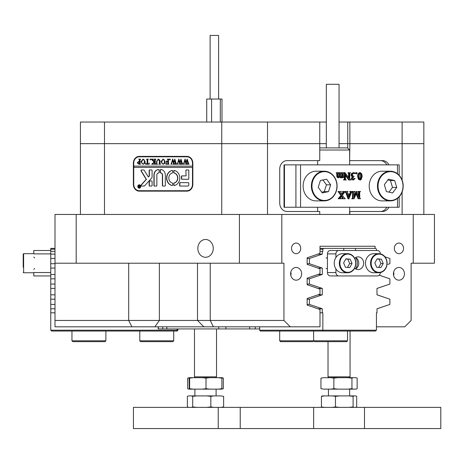 <?xml version="1.0" encoding="UTF-8"?>
<svg xmlns="http://www.w3.org/2000/svg" width="464" height="464" viewBox="0 0 464 464"><rect width="100%" height="100%" fill="white"/><g stroke="black" fill="none" stroke-linecap="round" stroke-linejoin="round"><path stroke-width="0.7" d="M404.44 273.818A6.357 5.51 90 0 0 398.93 267.455A6.357 5.51 90 0 0 393.426 273.818A6.357 5.51 90 0 0 398.93 280.175A6.357 5.51 90 0 0 404.44 273.818M393.634 275.546A6.357 5.51 90 0 0 393.837 273.818A6.357 5.51 90 0 0 393.634 272.084M301.635 273.818A6.357 5.51 90 0 0 296.125 267.455A6.357 5.51 90 0 0 290.621 273.818A6.357 5.51 90 0 0 296.125 280.175A6.357 5.51 90 0 0 301.635 273.818M290.829 275.546A6.357 5.51 90 0 0 291.032 273.818A6.357 5.51 90 0 0 290.829 272.084M300.718 248.379A5.301 4.588 90 0 0 296.125 243.078A5.301 4.588 90 0 0 291.537 248.379A5.301 4.588 90 0 0 296.125 253.68A5.301 4.588 90 0 0 300.718 248.379M403.523 248.379A5.301 4.588 90 0 0 398.93 243.078A5.301 4.588 90 0 0 394.342 248.379A5.301 4.588 90 0 0 398.93 253.68A5.301 4.588 90 0 0 403.523 248.379M213.249 248.379A8.903 7.708 -90 0 0 205.54 239.476A8.903 7.708 -90 0 0 197.826 248.379A8.903 7.708 -90 0 0 205.54 257.282A8.903 7.708 -90 0 0 213.249 248.379M203.87 326.813L197.507 320.45L283.933 320.45L290.296 326.813L54.996 326.813L54.996 214.461L281.816 214.461L281.816 263.216L283.933 263.216L283.933 320.45M332.688 246.256L319.992 246.256L319.992 253.419L307.139 257.81L307.139 264.381L319.992 268.772L319.992 273.772L307.139 278.162L307.139 284.734L319.992 289.124L319.992 294.124L307.139 298.509L307.139 305.08L319.992 309.471L319.992 326.813L290.296 326.813M376.449 326.813L404.765 326.813L411.121 320.45L411.121 263.216L413.244 263.216L413.244 214.461L281.816 214.461M317.637 211.491L317.637 207.251M317.637 164.859L317.637 160.619M80.434 214.461L80.434 122.038L104.475 122.038L104.475 143.66L326.331 143.66L319.754 143.66L319.754 160.619L287.077 160.619A8.48 7.343 90 0 0 279.734 169.099L279.734 203.012A8.48 7.343 90 0 0 287.077 211.491L319.754 211.491L319.754 214.461M349.647 160.619L349.862 143.66L339.051 143.66L402.114 143.66L402.114 122.038L423.841 122.038L423.841 143.66L402.114 143.66L423.841 143.66L423.841 214.461M413.244 214.461L434.443 214.461L434.443 263.216L413.244 263.216M388.902 164.859A8.48 7.343 90 0 0 382.539 160.619L349.862 160.619M349.862 214.461L349.862 211.491L382.539 211.491A8.48 7.343 90 0 0 388.902 207.251M402.114 214.461L402.114 192.102M402.114 180.009L402.114 143.66L349.862 143.66L349.862 122.038L402.114 122.038M221.74 214.461L221.74 122.038L267.508 122.038L267.508 143.66L80.434 143.66L104.475 143.66L104.475 214.461M375.069 248.379L375.069 246.256L319.992 246.256M387.904 257.81L384.981 256.807M387.916 264.381L389.888 263.709L389.888 258.483L384.998 256.83M387.904 278.162L379.233 275.198M387.916 284.734L377 288.463M387.916 298.514L377 294.785M387.916 305.08L377 308.809M54.996 320.45L197.507 320.45L197.507 263.216M76.195 214.461L76.195 263.216L239.418 263.216L239.418 214.461M326.331 122.038L319.754 122.038L319.754 143.66L267.508 143.66L267.508 214.461M139.241 156.38A6.786 5.875 -90 0 0 133.365 163.16L133.365 184.359A6.786 5.875 -90 0 0 139.241 191.145L186.975 191.145A6.786 5.875 -90 0 0 192.844 184.359L192.844 163.16A6.786 5.875 -90 0 0 186.975 156.38L139.241 156.38M281.816 263.216L239.418 263.216M76.195 263.216L54.996 263.216M347.107 246.256L375.069 246.256M140.725 156.38A6.786 5.875 -90 0 0 138.574 156.849M138.574 190.675A6.786 5.875 -90 0 0 140.725 191.145M380.422 211.491A8.48 7.343 90 0 0 386.779 207.251M386.779 164.859A8.48 7.343 90 0 0 380.422 160.619M349.862 122.038L339.051 122.038M104.475 122.038L221.74 122.038M267.508 122.038L319.754 122.038M259.678 328.93L158.195 328.93L158.195 326.813M326.331 147.9L326.331 84.303L339.051 84.303L339.051 147.9M349.647 164.859L349.647 150.017L319.754 150.017M319.754 147.9L347.53 147.9L349.647 150.017M399.173 196.858L399.173 207.251L284.014 207.251L284.014 164.859L284.467 164.859L284.467 207.251M397.48 173.704L397.48 164.859L300.55 164.859L300.55 207.251M341.875 172.921L340.762 173.304L340.889 176.819L341.44 177.155L342.49 176.482L342.49 173.826L341.875 172.718L343.888 172.718L343.273 173.826L343.308 176.738L343.888 177.155L342.676 177.758L341.852 177.758L341.852 177.434M342.49 177.758L342.49 176.749L341.034 177.758L340.402 177.758L339.346 176.749M341.034 177.758L339.984 176.749L338.523 177.758L337.885 177.758L336.887 176.906L336.731 173.205L336.18 172.718L338.824 172.718L338.227 173.316L338.331 176.813L338.894 177.155L339.95 176.482L339.312 176.482L339.323 173.826L338.708 172.921M338.256 177.155L339.312 176.482M340.802 177.155L341.852 176.482L341.852 173.826L341.243 172.921M349.357 179.98L345.373 174.505L345.494 179.545L346.243 179.98L344.062 179.98L344.833 179.487L344.932 178.669L344.932 172.602L349.299 178.367L349.177 173.159L348.429 172.718L350.61 172.718L349.833 173.211L349.734 178.971L350.964 179.98L348.725 179.98L345.373 175.38M344.062 179.98L343.424 179.98L344.062 179.777M343.644 179.777L344.201 179.487L344.3 178.669L344.3 172.602L344.932 172.602M348.661 177.492L348.539 173.159L348.006 172.921M348.429 172.921L347.791 172.921L348.429 172.718M353.046 179.377L354.27 178.483L355.064 178.565L353.371 180.078L351.584 179.516L351.283 178.623L352.159 177.004L351.022 175.125L351.526 173.507L353.446 172.62L355.151 173.159L354.154 173.524L352.855 173.124M355.998 173.826L355.476 173.223L355.998 172.62L356.636 172.62L357.158 173.223L356.636 173.826L355.998 173.826M360.244 180.078L358.353 179.237L357.657 176.407C357.535 174.476 358.196 173.211 359.652 172.62L360.284 172.62L361.734 173.832L362.222 176.297L361.073 179.736L360.244 180.078L358.985 179.237L358.295 176.407C358.167 174.476 358.834 173.211 360.284 172.62M354.102 196.052L355.998 191.481L356.723 191.481L359.252 197.589L359.13 191.916L357.964 191.684M358.62 196.052L358.492 191.916M359.13 191.916L357.744 191.481L360.563 191.481L359.791 191.974L359.687 192.792L359.78 198.157L360.563 198.737L358.138 198.737L356.114 193.865M358.771 198.737L356.433 193.099L354.096 198.737L351.718 198.737L353.127 198.244L352.495 198.244L352.594 192.792L352.466 191.916L351.932 191.684M351.932 198.54L352.495 198.244M347.907 193.9L349.775 193.9L350.39 192.131L349.67 191.481L352.28 191.481L351.254 192.983L348.893 198.841L346.591 192.856L345.518 191.481L348 191.481L347.368 192.137L347.907 193.9L350.413 193.9L351.028 192.131L350.303 191.481M348.725 198.841L348.087 198.841L345.958 192.856L344.885 191.684M342.397 198.737L343.035 198.105L341.817 195.831L340.443 198.111L341.11 198.737L338.204 198.737L340.936 195.419L338.07 191.481L341.388 191.481L340.814 192.357L342.119 194.596L343.418 192.659L342.786 192.659L343.076 192.067L342.473 191.481L345.338 191.481L342.368 195.013L343.627 197.13L345.28 198.737L341.759 198.737L342.403 198.105L341.481 196.33M341.817 194.097L342.786 192.659M295.916 207.251L295.916 164.859L284.467 164.859M295.916 164.859L300.55 164.859M397.48 164.859L399.173 164.859L399.173 175.253M353.127 198.244L353.226 192.792L353.104 191.916L352.356 191.481L354.977 191.481L354.2 191.974L354.102 197.589L356.636 191.481M353.104 191.916L352.466 191.916M350.291 194.201L348.012 194.201L349.079 197.119L350.291 194.201M350.303 191.684L349.67 191.684M351.028 192.131L350.39 192.131M350.871 192.757L350.233 192.757M348.783 196.301L349.653 194.201L348.012 194.201M338.836 198.737L340.303 197.304L339.671 197.304M340.303 197.304L341.574 195.419L340.936 195.419M339.265 198.441L338.627 198.441M338.836 198.54L338.204 198.54M342.815 197.496L342.183 197.496M343.035 198.105L342.403 198.105M342.397 198.54L341.759 198.54M343.418 192.659L343.708 192.067L342.473 191.684M343.708 192.067L343.076 192.067M341.574 195.419L340.216 193.163L338.708 191.684L338.07 191.684M340.216 193.163L339.584 193.163M361.352 176.169L361.038 173.722L360.273 172.921L359.374 174.052L359.165 176.651L359.803 179.603L360.789 179.452L361.352 176.169L360.714 176.169L360.4 173.722L359.641 172.921M358.295 176.407L357.657 176.407M358.985 179.237L358.353 179.237M360.789 179.452L360.157 179.452L360.714 176.169M361.038 173.722L360.4 173.722M359.612 179.777L360.157 179.452M356.636 173.826L356.108 173.223L355.476 173.223M356.108 173.223L356.636 172.62M354.792 173.524L353.493 173.124L352.356 174.528L352.756 175.792L354.067 176.349L352.617 178.182L353.684 179.377L354.908 178.483M353.846 173.171L353.208 173.171M354.56 173.49L353.928 173.49M353.371 180.078L352.222 179.516L351.921 178.623L352.791 177.004L351.66 175.125L352.164 173.507L351.526 173.507M352.164 173.507L354.078 172.62M351.66 175.125L351.022 175.125M352.791 177.004L352.159 177.004M351.921 178.623L351.283 178.623M352.222 179.516L351.584 179.516M349.177 173.159L348.539 173.159M344.833 179.487L344.201 179.487M343.824 176.952L343.389 176.952M341.875 172.718L341.353 172.921M342.49 176.482L341.852 176.482M341.916 177.004L341.284 177.004M339.95 176.482L339.955 173.826L339.346 172.718L338.824 172.718M339.346 172.718L341.353 172.718M339.346 172.921L338.824 172.921M339.955 176.424L339.323 176.424M338.523 177.758L337.525 176.906L337.369 173.205L336.18 172.921M337.369 173.205L336.731 173.205M337.427 173.826L336.789 173.826M337.525 176.906L336.887 176.906M139.345 187.961A1.485 1.288 -90 0 0 140.54 187.27M137.959 186.482A1.485 1.288 -90 0 0 140.528 186.482A1.485 1.288 -90 0 0 137.959 186.482M140.708 186.482A1.694 1.467 -90 0 0 137.773 186.482A1.694 1.467 -90 0 0 140.708 186.482M139.345 184.788A1.694 1.467 -90 0 0 138.156 185.687M140.957 170.584A0.638 0.551 -90 0 0 141.056 170.949L146.212 179.371L141.143 184.962A0.638 0.551 -90 0 0 141.526 186.058L143.962 186.058A1.27 1.102 -90 0 0 144.722 185.704L151.751 177.95A1.27 1.102 -90 0 0 152.093 177.033L152.093 170.456A0.51 0.441 -90 0 0 151.653 169.946L149.594 169.946A0.51 0.441 -90 0 0 149.153 170.456L149.153 175.583A1.27 1.102 90 0 1 148.816 176.5L148.358 177.004L144.368 170.485A1.27 1.102 -90 0 0 143.469 169.946L141.508 169.946A0.638 0.551 -90 0 0 140.957 170.584M141.717 169.946A0.638 0.551 -90 0 0 141.271 170.949L146.421 179.371L141.358 184.962A0.638 0.551 -90 0 0 141.735 186.058M166.593 178.002A7.633 6.606 -90 0 0 172.132 185.53A0.516 0.447 -90 0 0 172.654 185.02L172.654 183.489A0.516 0.447 -90 0 0 172.295 182.978A5.087 4.408 90 0 1 168.797 178.002A5.087 4.408 90 0 1 172.295 173.02A0.516 0.447 -90 0 0 172.654 172.515L172.654 170.984A0.516 0.447 -90 0 0 172.132 170.468A7.633 6.606 -90 0 0 166.593 178.002M172.306 170.479A7.633 6.606 -90 0 0 166.808 178.002A7.633 6.606 -90 0 0 172.306 185.525M156.971 163.925L157.499 164.239L155.968 164.239L156.513 163.85L156.577 161.275L158.276 159.077L159.9 160.126L160.005 163.316L160.619 164.239L158.781 164.239L159.314 163.891L159.396 161.078L158.253 159.291L156.884 161.234L156.971 163.925M152.65 163.531L154.031 161.982L151.194 159.152L153.201 159.152L152.847 159.529L153.079 159.958L154.622 161.692L154.582 159.546L154.007 159.152L155.846 159.152L155.231 160.068L155.272 163.844L155.846 164.239L154.007 164.239L154.622 163.316L154.622 161.785L152.987 163.618L153.294 164.239L151.699 164.239L153.335 162.76M150.278 159.077L150.643 159.506L150.278 159.929L149.907 159.506L150.278 159.077M149.298 163.154L149.234 164.239L145.626 164.239L145.563 163.154L146.514 164.024L147.158 164.024L147.158 160.068L146.543 159.152L148.381 159.152L147.836 159.494L147.767 164.024L148.741 163.972L149.176 163.154M145.197 161.71L144.49 163.653L143.011 164.308L140.911 161.721L143.063 159.077L145.197 161.71M192.479 167.4L192.479 184.359A6.357 5.51 -90 0 1 186.975 190.721L139.241 190.721A6.357 5.51 -90 0 1 133.736 184.359L133.736 167.4L192.693 167.4L192.693 166.129L133.736 166.129L133.736 163.16L133.365 163.16M192.479 166.129L192.479 163.16A6.357 5.51 -90 0 0 186.975 156.803L139.241 156.803A6.357 5.51 -90 0 0 133.736 163.16M137.24 162.858L138.632 161.484L139.386 161.571L139.299 159.459L138.771 159.152L140.609 159.152L139.995 160.068L140.082 163.925L140.609 164.239L138.985 164.239L137.24 162.858L138.84 161.484M165.207 161.71L164.5 163.653L163.021 164.308L160.921 161.721L163.073 159.077L165.207 161.71M165.944 163.108L166.86 164.024L167.84 164.024L167.84 161.837L167.046 161.837L166.367 162.539L166.367 160.915L167.046 161.623L167.84 161.623L167.8 159.546L167.226 159.152L169.064 159.152L168.449 160.068L168.49 163.838L169.064 164.239L165.88 164.239L165.822 163.108M169.917 159.077L170.288 159.506L169.917 159.929L169.551 159.506L169.917 159.077M172.063 164.094L170.764 164.094L171.245 163.763L172.666 159.077L173.756 162.104L174.795 159.077L176.285 163.815L176.767 164.239L175.137 164.239L175.566 163.775L174.539 160.277L173.93 162.69L174.789 164.239L173.089 164.239L173.553 163.751L172.567 160.324L171.576 163.78L172.063 164.094M178.24 164.094L176.946 164.094L177.428 163.763L178.843 159.077L179.933 162.104L180.977 159.077L182.468 163.815L182.944 164.239L181.32 164.239L181.749 163.775L180.722 160.277L180.113 162.69L180.972 164.239L179.266 164.239L179.73 163.751L178.75 160.324L177.758 163.78L178.24 164.094M184.423 164.094L183.123 164.094L183.605 163.763L185.026 159.077L186.116 162.104L187.16 159.077L188.645 163.815L189.126 164.239L187.502 164.239L187.932 163.775L186.899 160.277L186.296 162.69L187.154 164.239L185.449 164.239L185.913 163.751L184.927 160.324L183.935 163.78L184.423 164.094M180.078 182.665A0.516 0.447 -90 0 0 179.626 183.181L179.626 185.536A0.516 0.447 -90 0 0 180.078 186.058L187.705 186.058A1.27 1.102 -90 0 0 188.807 184.782L188.807 183.181A0.516 0.447 -90 0 0 188.361 182.665L180.078 182.665M185.873 175.879L181.911 175.879A0.516 0.447 -90 0 0 181.465 176.401L181.465 178.756A0.516 0.447 -90 0 0 181.911 179.272L188.361 179.272A0.516 0.447 -90 0 0 188.807 178.756L188.807 170.462A0.516 0.447 -90 0 0 188.361 169.946L186.319 169.946A0.516 0.447 -90 0 0 185.873 170.462L186.081 175.879L185.873 170.462M156.867 175.032A2.117 1.839 90 0 1 158.572 172.921A0.516 0.447 -90 0 0 159.065 172.306L159.065 170.039A0.516 0.447 -90 0 0 158.613 169.522A5.51 4.773 -90 0 0 153.926 175.032L153.926 185.548A0.51 0.441 -90 0 0 154.367 186.058L156.426 186.058A0.51 0.441 -90 0 0 156.867 185.548L156.867 175.032M174.11 182.978A0.516 0.447 -90 0 0 173.756 183.489L173.756 185.02A0.516 0.447 -90 0 0 174.278 185.53A7.633 6.606 -90 0 0 179.812 178.002A7.633 6.606 -90 0 0 174.278 170.468A0.516 0.447 -90 0 0 173.756 170.984L173.756 172.515A0.516 0.447 -90 0 0 174.11 173.02A5.087 4.408 90 0 1 177.608 178.002A5.087 4.408 90 0 1 174.11 182.978L174.325 182.978A0.516 0.447 -90 0 0 173.965 183.489L173.965 185.02A0.516 0.447 -90 0 0 174.418 185.536M151.653 186.058A0.51 0.441 -90 0 0 152.093 185.548L152.093 181.476A0.51 0.441 -90 0 0 151.653 180.966L149.594 180.966A0.51 0.441 -90 0 0 149.153 181.476L149.153 185.548A0.51 0.441 -90 0 0 149.594 186.058L151.653 186.058M160.602 172.915A2.117 1.839 90 0 1 162.371 175.032L162.371 185.536A0.516 0.447 -90 0 0 162.823 186.058L164.859 186.058A0.516 0.447 -90 0 0 165.312 185.536L165.312 175.032A5.51 4.773 -90 0 0 160.625 169.522A0.516 0.447 -90 0 0 160.167 170.039L160.167 172.399A0.516 0.447 -90 0 0 160.602 172.915L160.817 172.915A2.117 1.839 90 0 1 162.586 175.032L162.586 185.536A0.516 0.447 -90 0 0 163.032 186.058M138.742 186.052L138.371 185.71L138.777 185.71L139.444 186.511L139.241 185.71L139.855 185.71L139.855 187.404L138.69 186.986L138.956 186.052L138.371 185.757M133.945 166.129L133.945 167.4M186.975 190.721L188.454 190.721A6.357 5.51 -90 0 0 189.121 190.675M189.121 156.849A6.357 5.51 -90 0 0 188.454 156.803L186.975 156.803M160.764 169.528A0.516 0.447 -90 0 0 160.382 170.039L160.382 172.399A0.516 0.447 -90 0 0 160.817 172.915M149.808 180.966A0.51 0.441 -90 0 0 149.367 181.476L149.367 185.548A0.51 0.441 -90 0 0 149.808 186.058M174.418 170.462A0.516 0.447 -90 0 0 173.965 170.984L173.965 172.515A0.516 0.447 -90 0 0 174.325 173.02A5.087 4.408 90 0 1 177.822 178.002A5.087 4.408 90 0 1 174.325 182.978M158.682 169.528A5.51 4.773 -90 0 0 154.141 175.032L154.141 185.548A0.51 0.441 -90 0 0 154.582 186.058M186.534 169.946A0.516 0.447 -90 0 0 186.081 170.462M182.126 175.879A0.516 0.447 -90 0 0 181.679 176.401L181.679 178.756A0.516 0.447 -90 0 0 182.126 179.272M149.808 169.946A0.51 0.441 -90 0 0 149.367 170.456L149.367 175.583A1.27 1.102 90 0 1 149.025 176.5L148.358 177.004M180.287 182.665A0.516 0.447 -90 0 0 179.841 183.181L179.841 185.536A0.516 0.447 -90 0 0 180.287 186.058M138.156 187.27A1.694 1.467 -90 0 0 139.345 188.169M140.54 185.687A1.485 1.288 -90 0 0 139.345 185.003M139.629 185.809L139.299 185.757M139.455 185.757L139.855 185.71M139.855 187.404L138.69 186.986M138.904 186.986L139.061 186.569M139.27 186.569L138.956 186.052M139.658 187.288L139.444 186.58L138.933 186.963L139.658 187.236M139.299 159.459L139.386 161.571M139.507 159.459L138.933 159.291M138.985 159.291L140.609 159.152M140.609 164.239L139.2 164.239L137.454 162.858M138.945 164.024L139.594 163.949L139.594 161.774L138.835 161.692L137.976 162.812L138.945 164.024L139.386 163.949L139.386 161.774L138.835 161.692M143.121 164.302L140.911 161.721M141.126 161.721L143.179 159.082M143.074 164.094L144.229 163.589L144.675 161.733L144.217 159.802L143.074 159.291L141.648 161.629L142.094 163.583L143.074 164.094L144.02 163.589L144.461 161.733L144.002 159.802L143.074 159.291M149.234 164.239L145.835 164.239L145.8 163.635M147.071 159.454L147.158 164.024M147.279 159.454L146.694 159.291M146.757 159.291L148.381 159.152M148.741 163.972L148.3 164.024M148.95 163.972L149.385 163.154M150.487 159.929L149.907 159.506M150.121 159.506L150.487 159.077M153.543 162.76L154.031 161.982M154.239 161.982L152.354 160.097M152.563 160.097L151.194 159.291M151.403 159.291L153.201 159.152M154.582 159.546L154.622 161.692M154.79 159.546L154.448 159.384M154.657 159.384L154.152 159.291M154.222 159.291L155.846 159.152M155.846 164.239L154.222 164.094M154.448 164.007L154.152 164.094M154.657 164.007L154.622 163.316M154.831 163.316L154.622 161.785M153.294 164.239L151.699 164.094M151.908 164.094L152.865 163.531M157.499 164.239L156.177 164.094M156.513 163.85L156.124 164.094M156.728 163.85L156.791 161.275L158.386 159.082M160.619 164.239L158.995 164.094M159.314 163.891L158.943 164.094M159.529 163.891L159.396 161.078M159.604 161.078L158.253 159.291M163.131 164.302L160.921 161.721M161.136 161.721L163.189 159.082M163.084 164.094L164.239 163.589L164.685 161.733L164.227 159.802L163.084 159.291L161.658 161.629L162.104 163.583L163.084 164.094L164.03 163.589L164.471 161.733L164.012 159.802L163.084 159.291M167.84 161.837L167.84 164.024M166.582 162.133L166.582 161.402M167.8 159.546L167.84 161.623M168.009 159.546L167.666 159.384M167.881 159.384L167.382 159.291M167.44 159.291L169.064 159.152M169.064 164.239L166.095 164.239L166.06 163.589M170.131 159.929L169.551 159.506M169.766 159.506L170.131 159.077M172.063 164.239L170.764 164.094M170.978 164.094L171.245 163.763M171.46 163.763L171.448 163.142M171.663 163.142L172.852 159.152M174.795 159.077L173.756 162.104M176.767 164.239L175.351 164.094M175.566 163.775L175.218 164.094M175.781 163.775L175.427 163.137M175.636 163.137L174.539 160.277M174.789 164.239L173.298 164.094M173.553 163.751L173.205 164.094M173.762 163.751L172.567 160.324M178.24 164.239L176.946 164.094M177.155 164.094L177.428 163.763M177.637 163.763L177.631 163.142M177.84 163.142L179.034 159.152M180.977 159.077L179.933 162.104M182.944 164.239L181.534 164.094M181.749 163.775L181.395 164.094M181.963 163.775L181.61 163.137M181.818 163.137L180.722 160.277M180.972 164.239L179.481 164.094M179.73 163.751L179.382 164.094M179.945 163.751L178.75 160.324M184.423 164.239L183.123 164.094M183.338 164.094L183.605 163.763M183.819 163.763L183.808 163.142M184.022 163.142L185.217 159.152M187.16 159.077L186.116 162.104M189.126 164.239L187.711 164.094M187.932 163.775L187.578 164.094M188.14 163.775L187.787 163.137M188.001 163.137L186.899 160.277M187.154 164.239L185.658 164.094M185.913 163.751L185.565 164.094M186.122 163.751L184.927 160.324M210.117 99.035L210.117 35.438L218.596 35.438L218.596 99.035M221.989 122.038L221.989 99.035L206.724 99.035L206.724 122.038M220.313 122.038L220.313 99.035M211.578 122.038L211.578 99.035M23.2 267.276L23.2 254.104L23.2 258.848L23.2 254.104L23.623 253.68L23.623 272.757L23.2 272.333L23.623 272.757L33.797 272.757M23.2 258.848L23.2 262.908M50.756 253.889L33.797 253.889L33.797 250.496L50.756 250.496M50.756 275.935L33.797 275.935L33.797 272.542L50.756 272.542M373.735 253.68A9.541 8.259 90 0 0 365.487 262.612A9.541 8.259 90 0 0 373.735 272.757L378.821 272.757A9.541 8.259 -90 0 1 370.574 262.612A9.541 8.259 -90 0 1 378.821 253.68A9.541 8.259 -90 0 1 387.063 263.807A9.541 8.259 -90 0 1 378.821 272.757C383.6 272.304 386.367 269.329 387.121 263.819C386.848 257.671 384.082 254.289 378.821 253.68L373.735 253.68M383.247 263.523L381.367 259.156L377.157 258.848L374.819 262.908L376.693 267.276L380.909 267.583L383.247 263.523L380.915 263.523L379.036 259.156L377.064 259.011M378.67 267.421L380.915 263.523M379.036 259.156L381.367 259.156M342.525 253.68A9.541 8.259 90 0 0 334.277 262.612A9.541 8.259 90 0 0 342.525 272.757L347.611 272.757A9.541 8.259 -90 0 1 339.364 262.612A9.541 8.259 -90 0 1 347.611 253.68A9.541 8.259 -90 0 1 355.859 263.807A9.541 8.259 -90 0 1 347.611 272.757C352.391 272.304 355.157 269.329 355.911 263.819C355.644 257.671 352.872 254.289 347.611 253.68L342.525 253.68M352.037 263.523L350.163 259.156L345.947 258.848L343.609 262.908L345.483 267.276L349.699 267.583L352.037 263.523L349.705 263.523L347.832 259.156L345.854 259.011M347.461 267.421L349.705 263.523M347.832 259.156L350.163 259.156M354.705 268.198A6.357 5.51 90 0 0 358.127 269.578A6.357 5.51 90 0 0 363.637 263.216A6.357 5.51 90 0 0 358.127 256.859A6.357 5.51 90 0 0 354.705 258.233M355.691 257.514A6.357 5.51 -90 0 1 358.759 263.216A6.357 5.51 -90 0 1 355.691 268.917M380.341 272.594A3.393 2.935 90 0 1 377.406 275.935L330.374 275.935A3.393 2.935 -90 0 1 327.433 272.542L327.433 253.889A3.393 2.935 -90 0 1 330.374 250.496L377.406 250.496A3.393 2.935 90 0 1 380.341 253.837M327.433 272.542L335.913 272.542L335.913 268.94M335.913 257.491L335.913 253.889L327.433 253.889M338.853 250.496A3.393 2.935 90 0 0 335.913 253.889M335.913 272.542A3.393 2.935 90 0 0 338.853 275.935M105.873 340.802L105.026 341.649L72.802 341.649L71.955 340.802L105.873 340.802L105.873 331.052M281.068 341.649L279.693 340.802L347.53 340.802L346.683 341.649L314.459 341.649L313.612 340.802L312.765 341.649L281.068 341.649M173.704 340.802L172.857 341.649L140.638 341.649L139.792 340.802L173.704 340.802L173.704 331.052M402.943 188.871A14.836 12.853 -90 0 1 390.323 200.895C397.027 200.373 401.25 196.365 403.001 188.86C403.529 178.42 399.301 172.538 390.323 171.216L382.058 171.216A14.836 12.853 90 0 0 369.443 183.239A14.836 12.853 90 0 0 382.058 200.895L390.323 200.895A14.836 12.853 -90 0 1 377.708 183.239A14.836 12.853 -90 0 1 390.323 171.216A14.836 12.853 -90 0 1 402.949 188.831M384.337 184.672L386.396 191.562L392.602 192.949L396.737 187.439L394.673 180.548L388.472 179.162L384.337 184.672M388.965 192.137L392.498 187.439L390.433 180.548L387.863 179.974M390.433 180.548L394.673 180.548M392.498 187.439L396.737 187.439M303.311 188.604A14.836 12.853 90 0 0 315.967 200.895L324.237 200.895A14.836 12.853 -90 0 1 311.576 188.604A14.836 12.853 -90 0 1 324.237 171.216A14.836 12.853 -90 0 1 336.893 183.506A14.836 12.853 -90 0 1 324.237 200.895C333.1 199.624 337.34 193.83 336.951 183.518C335.281 175.862 331.041 171.767 324.237 171.216L315.967 171.216A14.836 12.853 90 0 0 303.311 188.604M318.229 187.311L322.277 192.902L328.5 191.649L330.67 184.805L326.621 179.208L320.398 180.461L318.229 187.311M321.738 192.16L324.261 191.649L326.43 184.805L322.921 179.951M326.43 184.805L330.67 184.805M324.261 191.649L328.5 191.649M54.996 249.226L50.756 249.226L50.756 248.379L54.996 248.379M50.756 330.2L177.097 330.2L177.097 331.052L51.603 331.052L50.756 330.2L50.756 308.769L54.996 308.769M54.996 251.343L50.756 251.343L50.756 249.226M54.996 254.121L50.756 254.121L50.756 251.343M54.996 263.709L50.756 263.709L50.756 258.483L54.996 258.483M54.996 268.07L50.756 268.07L50.756 278.835L54.996 278.835M54.996 274.473L50.756 274.473M54.996 284.061L50.756 284.061L50.756 278.835M54.996 288.422L50.756 288.422L50.756 299.181L54.996 299.181M54.996 294.82L50.756 294.82M54.996 304.413L50.756 304.413L50.756 299.181M50.756 312.817L54.996 312.817M177.944 328.93L177.944 330.2L177.097 330.2L177.097 328.93M50.756 263.709L50.756 268.07M50.756 254.121L50.756 258.483M50.756 304.413L50.756 308.769M50.756 284.061L50.756 288.422M177.097 331.052L177.944 330.2M355.604 268.871A8.903 7.708 90 0 0 357.361 263.216A8.903 7.708 90 0 0 355.604 257.561M319.992 248.379L323.582 248.379L322.845 249.226L319.992 249.226M343.772 250.496L343.772 248.379L323.582 248.379M343.772 248.379L375.718 248.379L376.449 249.226L376.449 250.496M323.159 331.052L322.845 330.2L376.449 330.2L375.295 331.052L260.408 331.052L259.678 330.2L322.845 330.2L322.845 312.817L319.992 312.817M317.939 308.769L322.294 308.769L309.407 304.413L309.407 299.181L307.139 299.181M309.407 304.413L307.139 304.413M317.939 288.422L322.294 288.422L322.294 294.82L317.939 294.82M322.294 288.422L309.407 284.061L309.407 278.835L307.139 278.835M309.407 284.061L307.139 284.061M317.939 268.07L322.294 268.07L322.294 274.473L317.939 274.473M322.294 268.07L309.407 263.709L309.407 258.483L307.139 258.483M309.407 263.709L307.139 263.709M319.992 251.343L322.294 251.343L322.294 254.121L317.939 254.121M376.449 330.2L376.449 312.817L377 312.817L377 308.769L389.888 304.413L389.888 299.181L377 294.82L377 288.422L389.888 284.061L389.888 278.835L379.21 275.222M322.294 308.769L322.294 312.817M322.845 249.226L322.845 251.343L322.294 251.343M355.523 250.496L355.523 248.379M259.678 326.813L259.678 330.2M309.407 258.483L322.294 254.121M309.407 278.835L322.294 274.473M309.407 299.181L322.294 294.82M349.224 377.684L350.071 376.838L350.071 331.052M328.877 377.684L328.025 376.838L350.071 376.838M349.647 395.914L349.647 389.134M328.448 395.914L328.448 389.134M328.025 376.838L328.025 341.649M195.327 377.684L194.48 376.838L216.526 376.838L216.526 328.93M212.541 428.562L133.429 428.562L133.429 407.363L313.658 407.363L313.658 428.562L212.541 428.562M364.489 428.562L364.489 407.363L440.8 407.363L440.8 428.562L313.658 428.562M364.489 407.363L313.658 407.363M191.533 395.914L192.711 396.366L196.701 395.914L188.546 395.914L187.375 396.366L187.375 406.916L188.546 407.363M192.711 396.366L192.711 406.916L191.533 407.363M196.701 407.363L192.711 406.916M196.701 395.914L206.851 395.914L210.842 396.366L210.842 406.916L206.851 407.363M210.842 396.366L213.655 395.914L220.818 395.914L223.631 396.366L223.631 406.916L220.818 407.363M213.655 407.363L210.842 406.916M223.631 396.366L220.818 395.914M222.459 407.363L223.631 406.916M213.655 395.914L206.851 395.914M324.516 395.914L322.213 395.914L321.424 396.366L324.516 395.914L332.381 395.914L335.472 396.366L339.352 395.914L349.218 395.914L353.098 396.366L353.887 395.914L355.888 395.914L356.677 396.366L356.677 406.916L355.888 407.363M321.424 396.366L321.424 406.916L322.213 407.363M324.516 407.363L321.424 406.916M335.472 396.366L335.472 406.916L332.381 407.363M339.352 407.363L335.472 406.916M353.098 396.366L353.098 406.916L349.218 407.363M353.887 407.363L353.098 406.916M339.352 395.914L332.381 395.914M353.887 395.914L349.218 395.914M323.791 377.684L320.955 378.137L323.791 377.684L331.006 377.684L333.848 378.137L337.833 377.684L347.959 377.684L351.944 378.137L353.087 377.684L355.998 377.684L357.147 378.137L357.147 388.681L355.998 389.134L353.087 389.134L351.944 388.681L347.959 389.134L337.833 389.134L333.848 388.681L331.006 389.134L323.791 389.134L320.955 388.681L323.791 389.134M320.955 378.137L320.955 388.681M333.848 378.137L333.848 388.681M351.944 378.137L351.944 388.681M337.833 377.684L331.006 377.684M353.087 377.684L347.959 377.684M353.087 389.134L347.959 389.134M337.833 389.134L331.006 389.134M189.231 377.684L187.676 378.137L187.676 388.681L188.604 389.134L189.231 389.134L189.121 378.137L189.231 377.684L189.625 378.137L189.625 388.681L189.231 389.134M221.885 388.681L221.775 389.134L223.329 388.681L223.329 378.137L222.401 377.684L218.393 377.684L221.885 378.137L221.885 388.681L218.393 389.134L209.502 389.134L206.01 388.681L202.403 389.134L193.233 389.134L189.625 388.681M223.329 388.681L221.833 388.936M221.833 377.882L223.329 378.137M189.625 378.137L193.233 377.684L202.403 377.684L206.01 378.137L206.01 388.681M206.01 378.137L209.502 377.684L218.393 377.684M221.885 378.137L221.775 377.684M193.233 377.684L189.515 377.684M209.502 377.684L202.403 377.684M193.233 389.134L189.515 389.134M221.775 389.134L218.393 389.134M209.502 389.134L202.403 389.134M347.745 148.115L347.745 122.038M159.372 263.216L159.372 320.45L154.883 326.813M131.886 326.813L128.702 320.45L128.702 263.216M210.227 263.216L210.227 320.45L213.405 326.813M133.736 184.359L133.365 184.359M249.696 328.93L249.696 326.813M225.869 326.813L225.869 328.93M218.73 328.93L218.73 326.813M166.837 326.813L166.837 328.93M162.725 328.93L162.725 326.813M158.323 326.813L158.323 328.93M397.48 207.251L397.48 198.406M353.226 192.792L352.594 192.792M353.226 197.426L352.594 197.426M359.252 192.792L358.62 192.792M346.591 192.856L345.958 192.856M349.299 174.029L348.661 174.029M344.932 178.669L344.3 178.669M342.49 173.826L341.852 173.826M339.955 173.826L339.323 173.826M337.427 175.931L336.789 175.931M192.479 184.359L192.844 184.359M192.479 163.16L192.844 163.16M386.912 263.796A9.118 7.894 90 0 0 379.529 254.121A9.118 7.894 90 0 0 371.154 262.641A9.118 7.894 90 0 0 378.531 272.316A9.118 7.894 90 0 0 386.912 263.796M355.702 263.796A9.118 7.894 90 0 0 348.325 254.121A9.118 7.894 90 0 0 339.944 262.641A9.118 7.894 90 0 0 347.321 272.316A9.118 7.894 90 0 0 355.702 263.796M378.282 183.321A14.413 12.482 90 0 0 388.171 200.21A14.413 12.482 90 0 0 402.793 188.79A14.413 12.482 90 0 0 392.904 171.9A14.413 12.482 90 0 0 378.282 183.321M312.15 188.535A14.413 12.482 90 0 0 326.592 200.257A14.413 12.482 90 0 0 336.748 183.582A14.413 12.482 90 0 0 322.306 171.854A14.413 12.482 90 0 0 312.15 188.535M240.23 428.562L240.23 407.363M255.275 328.93L255.275 326.813M349.647 214.461L349.647 207.251M34.649 257.914L33.797 257.068M33.797 253.68L23.623 253.68L23.2 254.104M34.649 268.517L33.797 269.364M326.041 257.914L327.433 257.914M326.041 268.517L327.433 268.517M71.955 340.802L71.955 331.052M279.693 340.802L279.693 331.052L279.693 340.802L280.546 341.649M139.792 340.802L139.792 331.052M347.53 331.052L347.53 340.802M313.612 331.052L313.612 340.802M194.903 395.914L194.903 389.134M194.48 376.838L194.48 328.93M216.102 395.914L216.102 389.134M215.679 377.684L216.526 376.838M218.219 428.562L218.219 407.363M133.429 428.562L133.429 407.363"/></g></svg>
